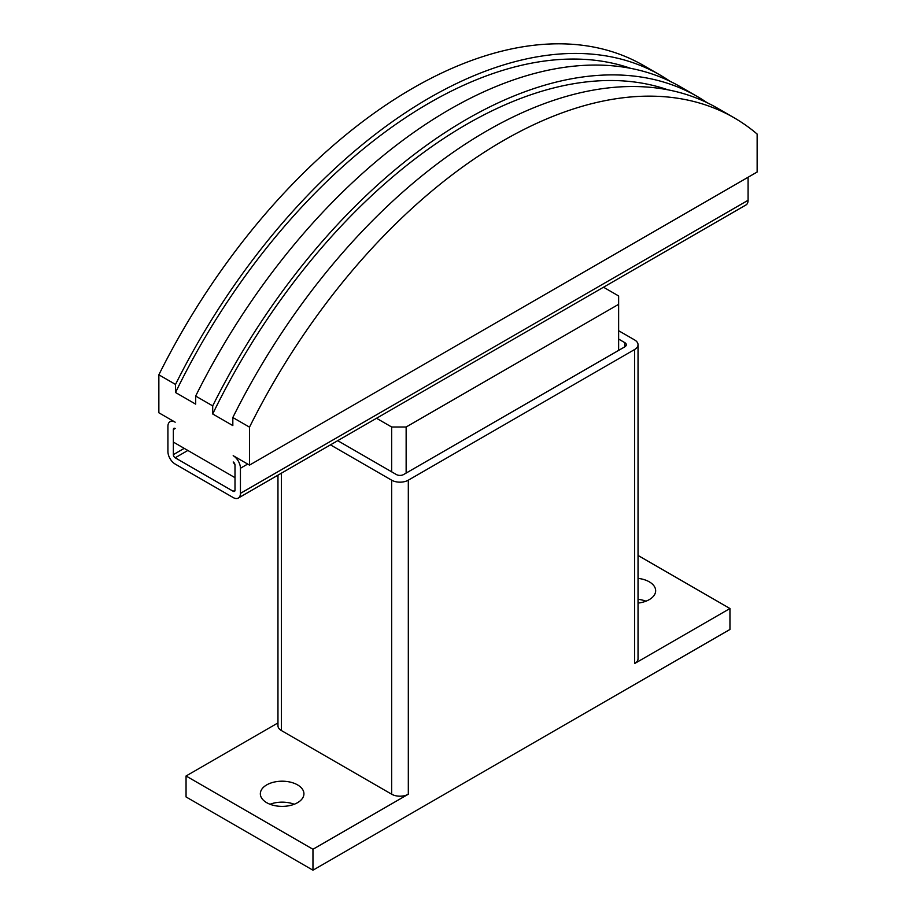 <?xml version="1.0" encoding="UTF-8"?>
<svg xmlns="http://www.w3.org/2000/svg" width="916" height="916" viewBox="0 0 916 916"><rect width="100%" height="100%" fill="white"/><g stroke="black" fill="none" stroke-linecap="round" stroke-linejoin="round"><path stroke-width="1.37" d="M638.04 578.374A21.789 12.584 180 0 1 649.272 581.82A21.789 12.584 180 0 1 655.661 590.717A21.789 12.584 180 0 1 638.04 603.072M645.952 601.194A21.789 12.584 0 0 0 638.04 599.304M266.728 802.691A21.789 12.584 180 0 1 260.339 793.783A21.789 12.584 180 0 1 273.792 782.161A21.789 12.584 180 0 1 297.551 784.886A21.789 12.584 180 0 1 303.929 793.783A21.789 12.584 180 0 1 290.475 805.416A21.789 12.584 180 0 1 266.728 802.691M294.231 804.259A21.789 12.584 0 0 0 270.048 804.259M618.632 339.08L624.792 342.641A5.13 2.966 180 0 1 626.304 344.737A5.13 2.966 180 0 1 624.792 346.832L403.613 474.534A5.13 2.966 180 0 1 396.353 474.534L337.718 440.676M618.632 330.71L634.582 339.916A11.794 6.813 180 0 1 638.04 344.737A11.794 6.813 180 0 1 634.582 349.546L408.318 480.179A11.794 6.813 180 0 1 391.647 480.179L330.47 444.867M638.04 344.737L638.04 658.764A11.794 6.813 180 0 1 634.582 663.573L634.582 349.546M312.963 849.269L186.051 775.989L186.051 796.931L312.963 870.2L312.963 849.269L408.318 794.206A11.794 6.813 180 0 1 391.647 794.206L281.418 730.567A11.794 6.813 180 0 1 277.96 725.747L277.96 475.175M186.051 775.989L277.96 722.93M638.04 555.451L729.949 608.522L634.582 663.573M312.963 870.2L729.949 629.452L729.949 608.522M249.507 465.11L757.143 172.025L757.143 134.057A461.515 266.464 -60 0 0 734.082 117.763L717.4 108.134A461.515 266.464 120 0 0 232.824 417.513L232.824 425.585L212.695 413.963L212.695 405.891L195.658 396.055L195.658 404.128L175.529 392.506L175.529 384.434L158.857 374.804L158.857 412.772L175.174 422.196A10.259 5.92 60 0 0 170.044 421.681A10.259 5.92 60 0 0 167.914 426.375L167.914 451.496A10.259 5.92 60 0 0 175.174 464.057L233.191 497.56A10.259 5.92 60 0 0 238.309 498.064A10.259 5.92 60 0 0 240.439 493.369L240.439 468.248A10.259 5.92 60 0 0 233.191 455.687L249.507 465.11L249.507 427.142L232.824 417.513M235 465.11L233.191 461.973A2.565 1.477 -120 0 1 235 465.11L235 477.671L173.353 442.085L173.353 429.524L173.353 454.645A2.565 1.477 -120 0 0 175.174 457.782L233.191 491.274A2.565 1.477 -120 0 0 234.473 491.4A2.565 1.477 -120 0 0 235 490.232L235 465.11M175.174 428.47L173.353 429.524A2.565 1.477 -120 0 1 173.891 428.345A2.565 1.477 -120 0 1 175.174 428.47M249.507 427.142A461.515 266.464 -60 0 1 734.082 117.763M175.529 384.434A461.515 266.464 -60 0 1 660.115 75.055L643.433 65.425A461.515 266.464 120 0 0 158.857 374.804M212.695 413.963A455.366 262.903 -60 0 1 667.844 89.802M212.695 405.891A461.515 266.464 -60 0 1 697.282 96.512A461.515 266.464 -60 0 1 707.118 102.707M697.282 96.512L680.233 86.677A461.515 266.464 120 0 0 195.658 396.055M175.529 392.506A455.366 262.903 -60 0 1 630.677 68.345M660.115 75.055A461.515 266.464 -60 0 1 669.951 81.238M748.086 177.257L748.086 200.283L240.439 493.369M238.309 498.064L745.956 204.978A10.259 5.92 -120 0 0 748.086 200.283M603.507 287.223L618.632 295.96L618.632 304.33L406.143 427.005L391.647 427.005L376.522 418.269M618.632 350.393L618.632 304.33M406.143 473.068L406.143 427.005M391.647 471.809L391.647 427.005M624.792 346.832L624.792 342.641M391.647 794.206L391.647 480.179M408.318 794.206L408.318 480.179M281.418 730.567L281.418 473.183M184.231 448.359L173.353 454.645M247.686 464.057L240.439 468.248M187.86 450.454L175.174 457.782M235 490.232L233.191 491.274M172.162 420.455L170.044 421.681"/></g></svg>
